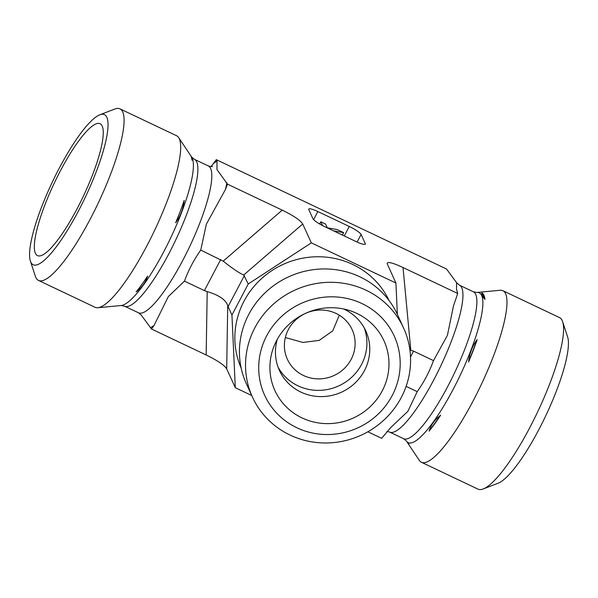 <?xml version="1.0" encoding="UTF-8"?>
<svg xmlns="http://www.w3.org/2000/svg" width="598" height="598" viewBox="0 0 598 598"><rect width="100%" height="100%" fill="white"/><g stroke="black" fill="none" stroke-linecap="round" stroke-linejoin="round"><path stroke-width="0.9" d="M35.394 253.298A73.001 15.944 115.4 0 1 58.073 175.341A73.001 15.944 115.4 0 1 100.763 124.13A73.001 15.944 115.4 0 1 83.204 196.518A73.001 15.944 115.4 0 1 38.205 255.869A73.001 15.944 115.4 0 1 35.394 253.298M30.386 261.087L35.364 276.261A94.962 20.743 -64.6 0 0 35.813 277.412A94.962 20.743 -64.6 0 0 38.526 280.425A94.962 20.743 -64.6 0 0 97.997 203.544A94.962 20.743 -64.6 0 0 120.004 108.866A94.962 20.743 -64.6 0 0 114.771 109.053L99.873 114.779A83.092 18.149 115.4 0 1 85.977 195.808A83.092 18.149 115.4 0 1 30.782 262.096A83.092 18.149 115.4 0 1 30.386 261.087A83.092 18.149 115.4 0 1 52.407 181.889A83.092 18.149 115.4 0 1 99.873 114.779M38.526 280.425L95.112 307.305A94.962 20.743 -64.6 0 0 97.878 307.731A94.962 20.743 -64.6 0 0 153.522 232.644A94.962 20.743 -64.6 0 0 179.303 138.758A94.962 20.743 -64.6 0 0 178.667 137.607A94.962 20.743 -64.6 0 0 176.589 135.739L120.004 108.866M211.012 166.61L216.327 159.673L446.527 268.995L456.595 282.719L456.528 289.357L457.717 293.491L403.022 267.523C392.774 262.776 387.467 261.446 387.115 263.531L395.913 283.033L397.364 314.369M216.327 159.673L216.999 161.154L216.969 169.57L227.509 184.169L225.551 189.289L206.347 224.153L200.756 250.084C193.931 259.771 188.497 270.117 184.461 281.12L168.33 296.571L154.112 325.364L151.473 329.005L141.405 315.281L138.557 312.821A81.313 17.761 -64.6 0 0 186.247 253.619A81.313 17.761 -64.6 0 0 210.638 168.501A81.313 17.761 -64.6 0 0 208.321 165.923C210.526 166.633 211.931 166.812 212.544 166.453M178.667 137.607L190.403 155.159A84.056 18.359 115.4 0 1 190.971 156.175A84.056 18.359 115.4 0 1 192.003 160.249L191.995 157.708L190.755 155.734M175.625 222.777C180.439 216.252 183.294 208.799 184.191 200.412A84.056 18.359 115.4 0 1 175.625 222.777M136.127 291.959C141.928 287.593 145.763 282.293 147.646 276.067A84.056 18.359 115.4 0 1 136.127 291.959M251.721 395.502L235.298 387.698L231.942 315.026L248.237 283.99L311.341 242.863L302.723 223.996C300.465 220.356 293.625 215.736 282.204 210.137L227.509 184.169M311.341 242.863L395.913 283.033M357.118 242.048L361.102 234.461L365.258 243.55A11.87 2.093 27.7 0 1 365.303 244.104A11.87 2.093 27.7 0 1 356.176 241.614L324.781 226.702A11.87 2.093 27.7 0 1 312.933 218.704L308.785 209.614A11.87 2.093 27.7 0 1 308.74 209.068A11.87 2.093 27.7 0 1 317.867 211.55L349.254 226.463L344.269 235.956M361.102 234.461A11.87 2.093 27.7 0 0 349.254 226.463M248.237 283.99L243.722 274.998C239.364 273.174 232.525 268.554 223.204 261.139L200.756 250.084M367.882 431.778L381.674 438.327L390.815 427.435L407.858 411.357L417.217 391.66C424.049 381.973 429.476 371.627 433.513 360.624L447.424 335.336L453.441 306.056L457.717 293.491M235.298 387.698L226.679 368.831L227.726 305.458L228.092 306.587L244.388 275.551M220.692 259.554L204.396 290.591L207.207 291.607L206.161 354.973C217.582 360.572 224.429 365.191 226.679 368.831M206.161 354.973L151.473 329.005M204.396 290.591L184.461 281.12M277.337 339.223A47.481 45.575 155.5 0 0 279.416 370.424A47.481 45.575 155.5 0 0 300.884 392.086A47.481 45.575 155.5 0 0 354.838 383.221A47.481 45.575 155.5 0 0 365.804 330.978A47.481 45.575 155.5 0 0 344.336 309.323A47.481 45.575 155.5 0 0 343.588 308.972M302.02 417.92A59.942 57.535 -24.5 0 1 274.624 344.732A59.942 57.535 -24.5 0 1 349.524 310.526A59.942 57.535 -24.5 0 1 356.871 313.427A59.942 57.535 -24.5 0 1 382.286 390.771A59.942 57.535 -24.5 0 1 302.02 417.92M285.343 337.556L302.939 342.445L319.212 340.389L332.765 330.829L339.298 315.183M303.463 375.492A35.611 34.183 155.5 0 0 343.932 368.846A35.611 34.183 155.5 0 0 352.155 329.67A35.611 34.183 155.5 0 0 305.563 313.367A35.611 34.183 155.5 0 0 287.361 359.249A35.611 34.183 155.5 0 0 303.463 375.492M278.115 367.247A47.481 45.575 155.5 0 0 338.692 385.912A47.481 45.575 155.5 0 0 364.249 327.913M366.081 290.224A83.092 79.751 155.5 0 0 271.656 305.728A83.092 79.751 155.5 0 0 252.476 397.154A83.092 79.751 155.5 0 0 361.192 435.187A83.092 79.751 155.5 0 0 403.643 328.13A83.092 79.751 155.5 0 0 366.081 290.224M362.037 303.597A71.222 68.359 -24.5 0 1 367.523 422.532A71.222 68.359 -24.5 0 1 258.777 370.887A71.222 68.359 -24.5 0 1 362.037 303.597M403.643 328.13L397.543 314.765A83.092 79.751 155.5 0 0 359.981 276.867A83.092 79.751 155.5 0 0 265.557 292.37A83.092 79.751 155.5 0 0 246.376 383.796L252.476 397.154M231.942 315.026L228.092 306.587M476.883 292.474L500.122 290.269A94.962 20.743 115.4 0 1 502.888 290.695L559.474 317.575A94.962 20.743 115.4 0 1 562.636 321.739A94.962 20.743 115.4 0 1 537.475 412.254A94.962 20.743 115.4 0 1 483.229 488.947A94.962 20.743 115.4 0 1 477.996 489.134L421.411 462.261A94.962 20.743 115.4 0 1 419.333 460.393L407.597 442.841A84.056 18.359 -64.6 0 0 408.95 444.224L406.356 440.988A82.905 18.104 -64.6 0 0 460.094 375.499A82.905 18.104 -64.6 0 0 476.883 292.474L473.384 291.802L459.443 285.179L456.603 282.719M483.229 488.947L498.127 483.221A83.092 18.149 -64.6 0 0 545.593 416.111A83.092 18.149 -64.6 0 0 567.614 336.913L562.636 321.739M502.888 290.695A94.962 20.743 115.4 0 1 480.882 385.381A94.962 20.743 115.4 0 1 421.411 462.261M484.985 299.389A84.056 18.359 -64.6 0 0 482.033 292.915C481.061 294.141 482.048 296.302 484.985 299.389L482.033 292.915M407.245 442.266A84.056 18.359 -64.6 0 0 407.597 442.841M429.11 431.098A84.056 18.359 -64.6 0 0 440.629 415.206C434.836 419.572 430.994 424.872 429.11 431.098L440.629 415.206M468.608 361.917A84.056 18.359 -64.6 0 0 477.174 339.552C472.36 346.078 469.505 353.53 468.608 361.917L477.174 339.552M410.52 356.969L413.577 351.153L409.929 350.062M413.577 351.153L433.513 360.624M406.109 386.383L417.217 391.66M227.726 305.458C225.506 299.561 218.666 294.941 207.207 291.607M342.37 235.059L343.648 232.629L333.378 230.791M322.546 225.588L320.812 221.791L325.566 224.041L327.278 227.801L337.25 229.595L343.648 232.629M319.661 223.988L320.812 221.791M216.999 161.154A93.183 20.354 -64.6 0 0 213.688 163.314M225.551 189.289A93.183 20.354 -64.6 0 0 226.836 182.689M150.793 327.525A93.183 20.354 -64.6 0 0 154.112 325.364M138.557 312.821L124.616 306.198L121.117 305.526A82.905 18.104 -64.6 0 0 169.69 239.977A82.905 18.104 -64.6 0 0 192.197 158.014A82.905 18.104 -64.6 0 0 191.644 157.012L191.323 156.527M124.616 306.198A81.313 17.761 -64.6 0 0 172.314 246.996A81.313 17.761 -64.6 0 0 196.705 161.886A81.313 17.761 -64.6 0 0 194.38 159.3L191.644 157.012M282.204 210.137L223.204 261.139M389.081 300.532A81.313 78.046 155.5 0 0 352.813 264.503A81.313 78.046 155.5 0 0 260.848 279.259A81.313 78.046 155.5 0 0 241.166 368.076M243.722 274.998L302.723 223.996M406.356 440.988L403.62 438.7L389.679 432.077A81.313 17.761 -64.6 0 0 440.606 366.253A81.313 17.761 -64.6 0 0 459.443 285.179M403.62 438.7A81.313 17.761 -64.6 0 0 454.547 372.868A81.313 17.761 -64.6 0 0 473.384 291.802M403.022 267.523L410.811 350.234M313.621 219.63L317.867 211.55M365.258 243.55L364.825 244.373M121.117 305.526L97.878 307.731M208.321 165.923L194.38 159.3M389.679 432.077L386.988 431.39"/></g></svg>
